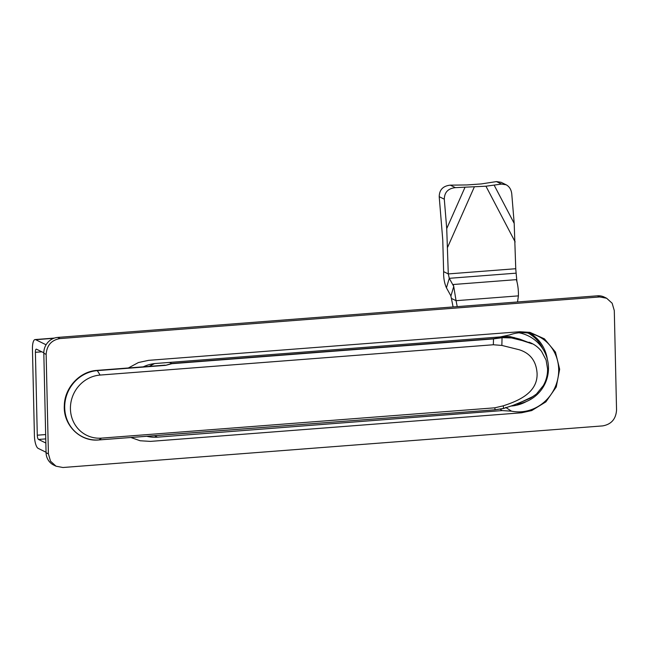 <?xml version="1.0" encoding="UTF-8"?>
<svg xmlns="http://www.w3.org/2000/svg" width="649" height="649" viewBox="0 0 649 649"><rect width="100%" height="100%" fill="white"/><g stroke="black" fill="none" stroke-linecap="round" stroke-linejoin="round"><path stroke-width="0.97" d="M505.676 407.394L511.501 411.166A40.092 37.601 -63.9 0 0 558.684 369.322A40.092 37.601 -63.9 0 0 535.896 335.217A40.092 37.601 -63.9 0 0 509.765 334.892L500.428 336.904L155.792 363.472A37.382 35.062 116.1 0 0 143.291 366.823M146.698 436.266A37.382 35.062 116.1 0 0 157.464 437.158L154.421 435.674M511.501 411.166L502.099 410.59L500.16 409.178M502.099 410.59L157.464 437.158M130.79 437.467L140.168 440.76L150.446 441.393L521.52 412.788L531.726 410.574L545.874 401.877L556.242 386.999L559.657 369.249L555.447 352.083L544.438 338.851L529.949 332.361L519.679 331.736L148.605 360.341L138.399 362.548L127.812 368.267M604.333 297.12A14.951 14.027 116.1 0 0 597.421 295.814L57.68 337.423A14.951 14.027 116.1 0 0 43.816 353.251L46.071 452.726A14.951 14.027 116.1 0 0 53.705 465.057L56.033 466.201L62.937 467.507L602.678 425.898C611.285 424.357 615.909 419.084 616.55 410.071L614.295 310.595L612.153 303.253L606.661 298.256L604.333 297.12M56.033 466.201L50.541 461.204L48.399 453.862L46.144 354.395C46.785 345.373 51.401 340.1 60.008 338.559L57.68 337.423M606.661 298.256L599.757 296.95L60.008 338.559M507.185 336.515L510.211 336.661L519.817 339.135L532.091 343.816L526.225 341.585L511.566 337.951L502.521 337.667L493.491 338.9A1.866 0.568 85.6 0 0 493.289 338.689L501.304 337.456A1.866 1.444 76.8 0 1 502.034 337.78L501.864 345.43L519.111 349.714C530.144 353.161 536.123 360.917 537.056 372.972C538.135 392.726 518.235 400.936 503.235 405.828L503.64 408.399L504.119 408.286L513.099 405.333L527.532 399.451L533.17 396.409L530.257 398.275L521.244 402.007M531.977 343.783L519.598 339.711L519.817 339.135M501.304 337.456L501.791 337.342A1.866 1.444 76.8 0 1 502.521 337.667M500.825 336.872L511.371 337.675L519.598 339.711L504.954 336.255M494.903 409.795A1.866 0.568 -94.4 0 0 495 409.819A1.866 0.568 -94.4 0 0 495.098 409.787L494.789 407.815L101.536 438.124A31.988 30 -63.9 0 1 70.433 408.943A31.988 30 -63.9 0 1 100.108 375.065L493.354 344.757L493.491 338.9L171.896 363.691L165.617 365.355L171.693 363.481A1.866 0.568 85.6 0 1 171.896 363.691M503.543 408.456A1.866 1.444 -103.2 0 0 503.786 408.424L503.308 408.537A1.866 1.444 -103.2 0 0 503.64 408.399L495.098 409.787L98.891 439.925A1.866 0.568 -94.4 0 1 98.802 439.957C80.03 441.961 63.042 424.917 64.324 405.463C64.608 387.68 79.835 371.309 97.017 370.384A1.866 0.568 85.6 0 1 97.318 370.62L165.617 365.355M522.331 401.577L533.17 396.409M504.606 336.328L513.383 337.91A3.74 1.347 106.9 0 0 514.195 337.504M512.905 405.365A1.866 0.446 -112.2 0 0 513.043 405.382L503.786 408.424A1.866 1.444 -103.2 0 0 504.119 408.286M528.992 342.21C534.062 344.043 538.264 347.126 541.591 351.442L546.093 360.057L547.578 368.859C547.675 374.757 546.271 380.322 543.359 385.547L536.382 394.113L530.265 398.275M516.117 404.132A7.853 1.314 -1.3 0 0 518.332 403.856A36.076 36.076 0 0 0 519.03 332.807M494.789 407.815L503.235 405.828M501.864 345.43L493.354 344.757M97.017 370.384L165.179 365.144M511.566 337.951A1.866 0.633 103.9 0 0 511.371 337.675L510.382 337.188A11.211 4.648 -76.4 0 0 510.049 337.074M43.808 352.772L36.482 349.194A3.74 1.136 -94.4 0 0 36.279 349.146A3.74 1.136 -94.4 0 0 35.403 352.31L37.285 435.203A3.74 1.136 -94.4 0 0 38.534 439.454L45.852 443.032M46.055 452.248L38.161 448.378A11.211 3.407 -94.4 0 1 34.413 435.617L32.45 349.04A11.211 3.407 -94.4 0 1 35.087 339.565L54.378 338.08M46.079 344.781L35.695 339.695A11.211 3.407 -94.4 0 0 35.087 339.565M515.752 268.718L514.195 223.402L511.769 193.978C511.274 189.613 509.4 186.547 506.147 184.778L501.06 182.288L496.461 181.59L481.29 183.927L467.045 184.941L450.301 185.152C443.064 185.93 439.365 189.776 439.211 196.688L442.756 239.789L443.632 271.639L448.289 273.919L515.752 268.718L516.125 273.188M515.152 241.923L485.947 186.206L455.387 187.642C448.151 188.421 444.46 192.266 444.297 199.178L446.723 228.61L448.289 273.919L449.278 278.316L453.765 286.452L453.14 284.513L516.353 279.646C517.829 284.408 518.519 289.819 518.421 295.871L456.06 300.682L453.74 286.534M485.947 186.206L501.547 184.081L506.147 184.778M516.937 281.698L516.125 273.164L449.278 278.316L446.439 287.815L450.925 295.952L453.765 286.452M457.229 306.62L456.06 300.682L451.404 298.402L450.787 295.709M517.521 301.972L518.421 295.871M451.404 298.402L453.083 306.936M516.353 279.646L516.969 281.577M446.439 287.815C444.387 283.134 443.445 277.74 443.632 271.639M542.872 348.894A38.534 36.141 116.1 0 0 528.091 333.067M547.302 358.978A39.281 36.839 116.1 0 0 530.484 333.521M511.428 406.023A39.281 36.839 116.1 0 0 526.501 401.488M46.144 354.395L43.816 353.251M599.757 296.95L597.421 295.814M48.399 453.862L46.071 452.726M149.595 366.336A36.076 33.829 -63.9 0 1 154.624 363.586M100.108 375.065L97.318 370.62A35.16 32.977 116.1 0 0 64.705 407.848A35.16 32.977 116.1 0 0 98.891 439.925L101.536 438.124M98.697 439.941A1.866 0.568 -94.4 0 0 98.802 439.957L167.004 434.7M524.643 400.66L513.043 405.382A1.866 0.446 -112.2 0 0 513.099 405.333M169.519 362.418L171.693 363.481L493.289 338.689M35.403 352.31L41.836 351.807M37.285 435.203L45.657 434.554M38.534 439.454L45.755 438.894M35.695 339.695L53.745 338.307M455.387 187.642L450.301 185.152M496.461 181.59L501.547 184.081M444.297 199.178L439.211 196.688M474.249 187.107L447.68 247.123M514.195 223.402L494.205 185.265M464.911 187.52L446.723 228.61M154.178 363.635L149.246 366.361M503.308 408.537L495 409.819L166.915 434.7"/></g></svg>
